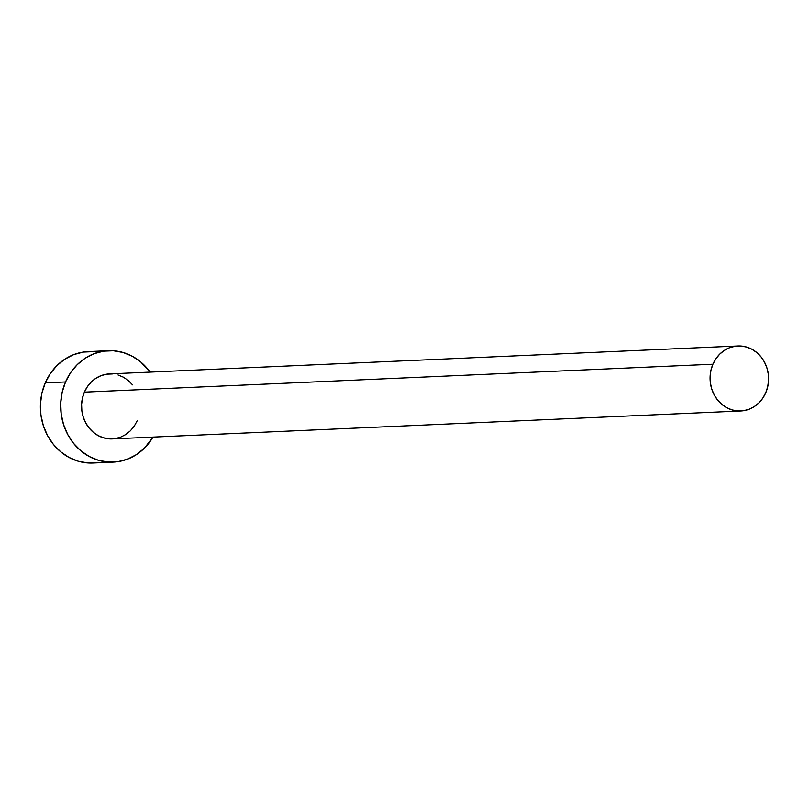 <?xml version="1.0" encoding="UTF-8"?>
<svg xmlns="http://www.w3.org/2000/svg" width="809" height="809" viewBox="0 0 809 809"><rect width="100%" height="100%" fill="white"/><g stroke="black" fill="none" stroke-linecap="round" stroke-linejoin="round"><path stroke-width="1.21" d="M737.879 345.989L109.377 373.92A32.522 29.255 87.5 0 0 84.399 392.143L712.911 364.222A32.522 29.255 -92.5 0 1 737.879 345.989A32.522 29.255 -92.5 0 1 765.749 392.749A32.522 29.255 -92.5 0 1 740.771 410.972A32.522 29.255 -92.5 0 1 712.911 364.222L84.399 392.143L87.362 386.722L91.235 382.05L95.846 378.319L101.044 375.659L106.606 374.183L112.34 373.95M108.345 350.712L88.07 351.612A55.75 50.158 87.5 0 0 45.264 382.859L65.529 381.959A55.75 50.158 -92.5 0 1 108.345 350.712A55.75 50.158 -92.5 0 1 150.08 372.11L140.817 362.038L132.393 356.314L123.15 352.502L113.422 350.772L103.603 351.167L94.056 353.695L85.147 358.245L77.239 364.647L70.616 372.656L65.529 381.959L45.264 382.859A55.75 50.158 87.5 0 0 93.025 463.011L113.3 462.101A55.75 50.158 -92.5 0 1 65.529 381.959L62.192 392.203L60.726 402.993L61.181 413.915L63.547 424.543L67.723 434.484L73.558 443.332L80.829 450.775L89.243 456.498L98.496 460.311L108.224 462.05L118.043 461.646L127.589 459.118L136.488 454.567L144.407 448.166L152.962 437.093A55.75 50.158 -92.5 0 1 113.3 462.101M137.237 420.67L134.274 426.09L130.411 430.762L125.8 434.504L120.602 437.153L115.04 438.63M112.411 438.893L103.633 437.851L98.233 435.626L93.328 432.289L89.081 427.951L85.683 422.783L83.246 416.989L81.861 410.79L81.598 404.419L82.457 398.119L84.399 392.143A32.522 29.255 87.5 0 0 112.269 438.903L740.771 410.972M118.013 374.961L123.403 377.186L128.318 380.523L132.555 384.862M93.146 351.672L83.327 352.077L73.781 354.595L64.882 359.145L56.964 365.547L50.34 373.556L45.264 382.859L41.916 393.103L40.45 403.893L40.905 414.815L43.271 425.443L47.448 435.384L53.283 444.232L60.554 451.675L68.977 457.409L78.22 461.211L87.948 462.95L93.257 462.991M712.911 364.222L710.959 370.198L710.1 376.488L710.373 382.859L711.748 389.068L714.185 394.863L717.593 400.03L721.83 404.369L726.745 407.706L732.135 409.93L737.808 410.942L743.542 410.709L749.104 409.233L754.301 406.573L758.913 402.842L762.786 398.17L765.749 392.749L767.69 386.773L768.55 380.473L768.287 374.102L766.902 367.903L764.465 362.108L761.067 356.941L756.819 352.603L751.915 349.266L746.515 347.041L740.842 346.03L735.118 346.262L729.546 347.739L724.348 350.388L719.737 354.13L715.874 358.802L712.911 364.222"/></g></svg>
